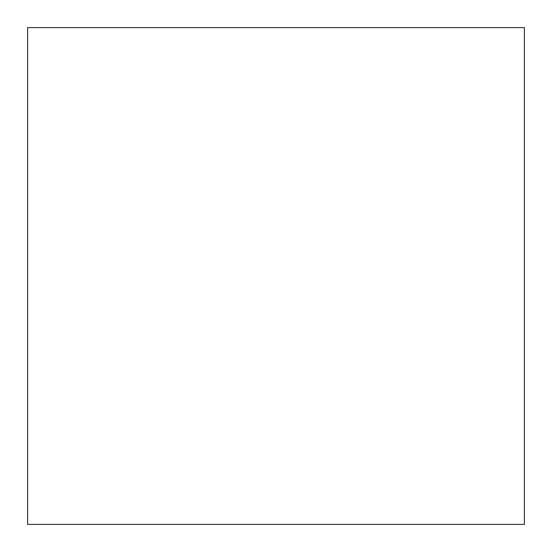 <?xml version="1.0" encoding="UTF-8"?>
<svg xmlns="http://www.w3.org/2000/svg" width="552" height="552" viewBox="0 0 552 552"><rect width="100%" height="100%" fill="white"/><g stroke="black" fill="none" stroke-linecap="round" stroke-linejoin="round"><path stroke-width="0.83" d="M27.6 27.6L27.6 524.4L524.4 524.4L524.4 27.6L27.6 27.6"/></g></svg>
